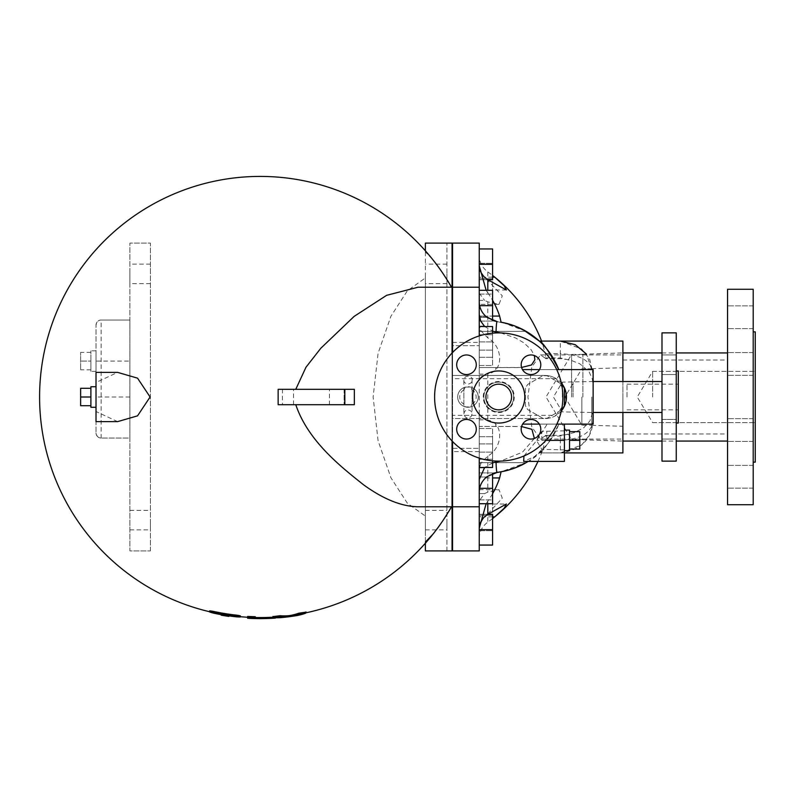 <?xml version="1.0" encoding="UTF-8"?>
<svg xmlns="http://www.w3.org/2000/svg" width="795" height="795" viewBox="0 0 795 795"><rect width="100%" height="100%" fill="white"/><g stroke="black" fill="none" stroke-linecap="round" stroke-linejoin="round"><path stroke-width="0.6" stroke-dasharray="3.98 2.98" d="M530.99 419.452A9.798 9.798 0 0 0 522.504 434.149A9.798 9.798 0 0 0 539.477 434.149A9.798 9.798 0 0 0 530.99 419.452M524.799 397.003A26.066 26.066 0 0 0 485.705 374.435A26.066 26.066 0 0 0 485.705 419.571A26.066 26.066 0 0 0 524.799 397.003M521.192 364.756A9.798 9.798 0 0 0 535.89 373.243A9.798 9.798 0 0 0 535.89 356.269A9.798 9.798 0 0 0 521.192 364.756M466.486 374.554A9.798 9.798 0 0 0 474.973 359.857A9.798 9.798 0 0 0 458.009 359.857A9.798 9.798 0 0 0 466.486 374.554M476.284 429.25A9.798 9.798 0 0 0 461.587 420.764A9.798 9.798 0 0 0 461.587 437.737A9.798 9.798 0 0 0 476.284 429.25M562.87 397.003A64.127 64.127 0 0 0 466.675 341.472A64.127 64.127 0 0 0 466.675 452.544A64.127 64.127 0 0 0 562.87 397.003M514.246 397.003A15.502 15.502 0 0 1 490.992 410.429A15.502 15.502 0 0 1 490.992 383.578A15.502 15.502 0 0 1 514.246 397.003A15.502 15.502 0 0 1 490.992 410.429A15.502 15.502 0 0 1 490.992 383.578A15.502 15.502 0 0 1 514.246 397.003M511.563 397.003A12.829 12.829 0 0 0 492.324 385.893A12.829 12.829 0 0 0 492.324 408.113A12.829 12.829 0 0 0 511.563 397.003M652.645 397.003L652.645 371.354L652.645 397.003M753.203 462.153L755.25 462.153L755.25 331.853L755.25 462.153L755.25 331.853L753.203 331.853L753.203 504.736L753.203 331.853M753.203 363.961L753.203 352.573L753.203 363.961M753.203 317.235L753.203 305.846L753.203 317.235M753.203 430.045L753.203 418.657L753.203 430.045M753.203 476.771L753.203 488.16L753.203 476.771M727.544 430.045L727.544 418.657L727.544 430.045M727.544 476.771L727.544 488.16L727.544 476.771M727.544 363.961L727.544 352.573L727.544 363.961M727.544 317.235L727.544 305.846L727.544 317.235M727.544 504.736L727.544 289.271L727.544 504.736L727.544 289.271L753.203 289.271L753.203 504.736M622.892 452.921L622.892 341.085M539.328 341.085L541.256 341.085L542.279 342.933L545.33 353.646L545.708 358.664L544.913 357.929L560.306 357.929L571.684 360.582L579.823 363.802L589.075 371.692L592.295 378.917L593.13 385.923L593.14 408.083L593 410.985L589.969 420.893L583.679 427.829L574.576 432.47L560.306 436.077L544.913 436.077L545.708 435.342L545.33 440.37L542.279 451.083L541.256 452.921L539.328 452.921C532.163 460.852 519.433 467.132 501.118 471.783C513.242 470.203 527.383 462.064 525.843 462.809C520.755 466.496 511.225 469.686 497.253 472.359C512.686 469.11 522.285 465.88 526.081 462.67C522.285 465.88 512.686 469.11 497.253 472.359C512.686 469.11 522.285 465.88 526.081 462.67C522.285 465.88 512.686 469.11 497.253 472.359L496.915 472.409M544.913 357.929L540.52 354.938L531.825 366.992L527.93 397.003L531.825 427.014L540.52 439.069L544.913 436.077M479.246 413.539L479.246 463.097L481.045 463.097L487.812 456.082C503.603 447.118 503.603 422.125 487.812 420.237L486.689 419.859C481.81 418.12 479.325 416.014 479.246 413.539L479.246 380.467C479.325 377.993 481.81 375.886 486.689 374.147L487.812 373.769C503.603 371.881 503.603 346.888 487.812 337.925L481.045 330.909L479.246 325.473L479.246 293.136L479.246 300.401L484.592 300.401L487.812 301.871L499.012 304.356L502.281 295.859L484.771 277.266C481.124 272.963 479.286 268.014 479.246 262.42L479.246 255.682C479.345 262.221 482.207 267.627 487.812 271.91L487.812 280.128M487.812 271.91A141.47 122.519 180 0 1 492.582 275.448M486.133 290.294L487.812 292.878L487.812 290.294M487.812 292.878A105.417 91.296 180 0 1 492.582 300.291M479.246 255.682L479.246 331.336L479.246 316.072L485.536 316.072L497.253 321.647C512.686 324.897 522.285 328.126 526.081 331.336C522.285 328.126 512.686 324.897 497.253 321.647C512.686 324.897 522.285 328.126 526.081 331.336C522.285 328.126 512.686 324.897 497.253 321.647C511.225 324.33 520.755 327.51 525.843 331.197C527.383 331.942 513.242 323.803 501.118 322.223L517.088 326.884M518.598 327.53L523.249 329.776M492.582 493.715A105.417 91.296 -0 0 1 487.812 501.138L486.133 503.712M487.812 503.712L487.812 501.138M492.582 518.559A141.47 122.519 -0 0 1 487.812 522.096C482.207 526.379 479.345 531.795 479.246 538.324L479.246 531.587C479.286 525.992 481.124 521.043 484.771 516.74L487.812 513.878L487.812 522.096M487.812 513.878L502.281 498.147L499.012 489.66L487.812 492.135L484.592 493.606L479.246 500.87L479.246 493.606L484.592 493.606M487.812 456.082L487.812 492.135M487.812 373.769L487.812 420.237M487.812 301.871L487.812 337.925M479.246 300.401L479.246 277.266L484.771 277.266M479.246 277.266L479.246 262.42M479.246 293.136L484.592 300.401M479.246 380.467L479.246 330.909L481.045 330.909M479.246 330.909L479.246 325.473M485.536 316.072C481.442 311.988 479.345 307.059 479.246 301.285L479.246 316.072L492.582 316.072M502.46 322.472L526.081 331.336L479.246 331.336L479.246 316.976L486.55 316.976L492.582 320.504L486.938 317.294C481.959 313.121 479.395 307.784 479.246 301.285C479.375 307.585 481.81 312.813 486.55 316.976C481.81 312.813 479.375 307.585 479.246 301.285L479.246 331.336L479.246 317.294L486.888 317.294M500.631 322.144L517.257 326.954L526.081 331.336L479.246 331.336L479.246 301.285L479.246 316.976L486.55 316.976L497.253 321.647M521.57 367.459L479.246 367.558L479.246 301.752L479.246 317.294L486.938 317.294M515.597 326.288L503.146 322.611M479.246 493.606L479.246 516.74L484.771 516.74M479.246 516.74L479.246 531.587M479.246 463.097L479.246 468.533L481.045 463.097M479.246 243.101L479.246 550.915M517.913 367.558L479.246 367.558L479.246 369.596L479.246 335.907M479.246 500.87L479.246 468.533M479.246 538.324L479.246 426.448L521.57 426.547M479.246 458.099L479.246 424.113L479.246 426.448L517.913 426.448M479.246 290.294L479.246 321.081L479.246 290.294L479.246 321.081L479.246 290.294L479.246 321.081L479.246 290.294L492.582 290.294L492.582 321.081L492.582 290.294L492.582 321.081L492.582 290.294L479.246 290.294L492.582 290.294L479.246 290.294L492.582 290.294L492.582 305.687L479.246 305.687L492.582 305.687L479.246 305.687L492.582 305.687L492.582 321.081L479.246 321.081L492.582 321.081L479.246 321.081L492.582 321.081L492.582 320.514M479.246 248.944L479.246 279.731L479.246 248.944L492.582 248.944L492.582 279.731L479.246 279.731L487.852 279.731M479.246 326.516L479.246 357.293L479.246 326.516L492.582 326.516L492.582 357.293L492.582 333.175M479.246 365.501L479.246 334.725L479.246 365.501L492.582 365.501L492.582 334.725L492.582 365.501L479.246 365.501M479.246 294.09L479.246 263.314L479.246 294.09L492.582 294.09L492.582 263.314L492.582 294.09L479.246 294.09M479.246 503.712L479.246 472.936L479.246 503.712L479.246 472.936L479.246 503.712L479.246 472.936L479.246 503.712L492.582 503.712L492.582 472.936L492.582 503.712L492.582 472.936L492.582 503.712L479.246 503.712L492.582 503.712L479.246 503.712L492.582 503.712L492.582 488.319L479.246 488.319L492.582 488.319L479.246 488.319L492.582 488.319L492.582 472.936L479.246 472.936L492.582 472.936L479.246 472.936L492.582 472.936L486.938 476.712C481.959 480.886 479.395 486.232 479.246 492.731C479.345 486.947 481.442 482.018 485.536 477.944L492.582 473.502M479.246 545.062L479.246 514.285L479.246 545.062L492.582 545.062L492.582 514.285L479.246 514.285L487.852 514.285M479.246 467.49L479.246 436.713L479.246 467.49L492.582 467.49L492.582 436.713L492.582 460.832M479.246 428.505L479.246 459.281L479.246 428.505L492.582 428.505L492.582 459.281L492.582 428.505L479.246 428.505M479.246 499.916L479.246 530.702L479.246 499.916L492.582 499.916L492.582 530.702L492.582 499.916L479.246 499.916M479.246 264.338L492.582 264.338M479.246 341.91L492.582 341.91L479.246 341.91M479.246 357.293L492.582 357.293L479.246 357.293M492.582 305.687L479.653 305.687M479.246 321.081L492.582 321.081L479.246 321.081M479.246 350.118L492.582 350.118L479.246 350.118M479.246 334.725L492.582 334.725L479.246 334.725M479.246 278.707L492.582 278.707L479.246 278.707M479.246 263.314L492.582 263.314L479.246 263.314M479.246 529.669L492.582 529.669M479.246 452.107L492.582 452.107L479.246 452.107M479.246 436.713L492.582 436.713L479.246 436.713M492.582 488.319L479.653 488.319M479.246 472.936L492.582 472.936L479.246 472.936M479.246 443.898L492.582 443.898L479.246 443.898M479.246 459.281L492.582 459.281L479.246 459.281M479.246 515.309L492.582 515.309L479.246 515.309M479.246 530.702L492.582 530.702L479.246 530.702M500.671 332.906L515.597 337.964L524.074 342.973L531.12 349.681L534.369 355.564M484.642 326.516L492.582 331.108M523.945 455.972L536.854 440.37L547.179 424.113L593.14 424.113L593.14 369.596L522.464 369.596M479.246 462.67L526.081 462.67L479.246 462.67L526.081 462.67L501.118 471.783M485.536 477.944L492.582 477.944M564.41 461.398L564.41 440.37L550.289 440.37A75.923 75.923 0 0 0 558.885 424.113C549.295 442.308 542.776 451.908 539.328 452.921L560.306 452.921L581.652 445.031L589.612 434.875L593.14 420.088C592.066 439.168 581.115 450.119 560.306 452.921L541.256 452.921M550.289 440.37L546.89 444.892A75.923 75.923 0 0 1 528.188 461.398M503.146 471.395L515.597 467.728M526.081 462.67L517.247 467.053L500.631 471.872M479.246 477.03L486.55 477.03C481.81 481.194 479.375 486.431 479.246 492.731C479.375 486.431 481.81 481.194 486.55 477.03L479.246 477.03M492.582 462.899L484.642 467.49M534.369 438.452L522.494 452.146L500.671 461.1M547.179 424.113L522.643 424.113M546.89 444.892L534.677 456.509L523.667 461.398M452.564 550.915L452.564 345.706L479.246 345.706L452.564 345.706L452.564 243.101M452.564 448.31L479.246 448.31L452.564 448.31M452.564 415.328L452.564 418.548L545.201 418.548A21.544 21.544 0 0 0 556.252 415.328L452.564 415.328L452.564 441.503M561.33 410.955A21.544 21.544 0 0 1 545.201 418.548L452.564 418.548L452.564 375.459L452.564 378.688L556.252 378.688A21.544 21.544 0 0 0 544.913 375.459L452.564 375.459L544.913 375.459A21.544 21.544 0 0 1 561.33 383.051M452.564 352.503L452.564 378.688M452.564 323.227L452.564 470.779L452.564 323.227M452.564 506.793L479.246 506.793M452.564 287.214L479.246 287.214M556.252 378.688L566.06 392.849M566.06 401.157L556.252 415.328M478.222 397.003A10.256 10.256 0 0 1 468.851 407.229A10.256 10.256 0 0 1 457.85 398.782A10.256 10.256 0 0 1 465.304 387.095A10.256 10.256 0 0 1 478.222 397.003M562.075 384.402A21.286 21.286 0 0 1 564.41 388.447L564.41 405.559A21.286 21.286 0 0 1 562.075 409.604L547.248 418.17A21.286 21.286 0 0 1 542.578 418.17L527.751 409.604A21.286 21.286 0 0 1 525.416 405.559L525.416 388.447A21.286 21.286 0 0 1 527.751 384.402L542.578 375.846A21.286 21.286 0 0 1 547.248 375.846L562.075 384.402M465.304 387.095L470.61 387.095L472.061 389.898L472.061 404.108L470.61 406.921L465.304 406.921L463.853 404.108L463.853 389.898L465.304 387.095A10.256 10.256 0 0 0 465.304 406.921A10.256 10.256 0 0 1 465.304 387.095M470.61 406.921A10.256 10.256 0 0 0 470.61 387.095A10.256 10.256 0 0 1 470.61 406.921M561.558 409.902L547.248 418.17A21.286 21.286 0 0 1 542.578 418.17L527.751 409.604A21.286 21.286 0 0 1 525.416 405.559L525.416 388.447A21.286 21.286 0 0 1 527.751 384.402L542.578 375.846A21.286 21.286 0 0 1 547.248 375.846L561.558 384.104M556.858 424.113L539.328 424.113M556.709 369.596L539.507 369.596M564.41 452.921L560.306 452.921L560.306 440.37C581.115 439.287 592.066 432.53 593.14 420.088L593.14 385.923M593.14 408.083L593.14 420.088M593.14 373.918C592.066 361.486 581.115 354.719 560.306 353.646L560.306 341.085L581.672 348.995L589.652 359.211L593.14 373.918L586.462 354.083M541.256 341.085L560.306 341.085M622.892 381.521L622.892 412.476M564.41 440.37L564.41 424.113M569.538 430.105L569.538 450.626M569.538 431.665L569.538 449.076L569.538 431.665M593.14 397.003L593.14 381.491L593.14 397.003M573.036 397.003L573.036 382.117L573.036 397.003M562.353 397.003L562.353 382.117L562.353 397.003M452.057 323.356L452.057 470.65L452.057 323.356M622.892 397.003L622.892 441.066L622.892 397.003M452.057 353.04L452.057 440.967M452.057 550.915L452.057 243.101M452.057 506.793L418.091 506.793M306.005 611.961L305.538 612.21A218.297 103.698 90 0 1 296.316 614.624A220.603 220.603 0 0 0 306.005 612.796A220.603 220.603 0 0 1 272.943 617.238L271.572 617.308A220.603 220.603 0 0 1 247.613 617.248A220.603 220.603 0 0 0 248.467 617.288L247.613 617.218L247.613 616.433M296.316 614.624L282.632 616.453A220.603 220.603 0 0 1 275.408 617.079L275.418 617.705M282.632 616.453A219.708 104.374 -90 0 1 273.41 616.542L272.943 616.423M354.351 404.705L282.493 404.705L282.404 397.003L282.493 389.312L354.351 389.312M418.091 287.214L452.057 287.214M236.552 615.151C241.511 615.906 241.511 616.125 236.552 615.817A220.086 220.086 0 0 1 228.851 614.843L228.851 615.37L221.159 614.128A220.603 220.603 0 0 1 209.612 611.733M221.159 613.601L221.159 614.644L221.159 613.601A220.086 220.086 0 0 1 213.467 612.07C208.509 610.769 208.509 610.54 213.467 611.395M425.375 250.803L425.375 251.926L432.808 259.657A220.603 220.603 0 0 0 65.995 292.351A220.603 220.603 0 0 0 240.398 616.711A220.603 220.603 0 0 1 228.851 615.37L228.851 614.843M255.304 616.731L255.304 617.765M117.63 421.628L96.016 411.502L96.016 382.504L117.63 372.378M446.929 550.915L446.929 243.101L446.929 550.915L425.375 550.915L425.375 243.101L446.929 243.101M425.375 251.926L425.375 277.952L407.368 290.781L390.921 316.261L378.072 353.358L373.123 397.003L378.072 440.649L390.921 477.755L407.368 503.225L425.375 516.054L425.375 543.204M446.929 520.129L446.929 529.877L446.929 520.129M446.929 273.878L446.929 283.626L446.929 273.878M129.883 438.025L129.883 320.047L101.154 320.047C98.52 319.948 96.811 321.657 96.016 325.185L96.016 432.917C96.732 436.415 98.441 438.125 101.154 438.045L129.883 438.025L129.883 550.915L150.404 550.915L150.404 243.101L129.883 243.101L129.883 320.047L101.154 320.047L101.154 438.045A5.128 5.128 0 0 1 96.016 432.917L96.016 325.185A5.128 5.128 0 0 1 101.154 320.047A5.128 5.128 0 0 0 96.016 325.185M150.404 550.915L150.404 243.101L129.883 243.101L129.883 550.915L150.404 550.915M150.404 273.878L150.404 264.129L150.404 273.878M150.404 520.129L150.404 529.877L150.404 520.129M129.883 273.878L129.883 283.626L129.883 273.878M129.883 520.129L129.883 529.877L129.883 520.129M128.363 438.045L101.154 438.045A5.128 5.128 0 0 1 96.016 432.917M425.375 516.054L425.375 277.952M425.375 273.878L425.375 283.626L425.375 273.878M425.375 520.129L425.375 529.877L425.375 520.129M344.275 389.312L344.831 389.312L344.106 389.312L344.106 404.705L344.831 404.705L344.275 404.705M278.141 389.312L282.493 389.312M329.448 389.312L293.534 389.312L329.448 389.312L329.448 404.705L293.534 404.705L329.448 404.705M282.493 404.705L278.141 404.705M96.016 382.504L96.016 372.378M96.016 421.628L96.016 411.502M96.016 386.748L96.016 407.269L96.016 386.748L96.016 407.269L96.016 386.748L90.888 386.748L90.888 405.708L90.888 397.003L80.633 397.003L80.633 388.298L80.633 397.003L80.633 388.298L90.888 388.298L90.888 407.269L90.888 386.748L90.888 407.269L96.016 407.269M90.888 405.708L90.888 397.003L90.888 405.708L80.633 405.708L80.633 397.003L80.633 405.708L80.633 397.003L90.888 397.003L90.888 388.298M96.016 361.089L96.016 371.354L96.016 350.834L96.016 361.089L129.883 361.089M90.888 361.089L90.888 371.354L90.888 350.834L90.888 369.804L90.888 361.089L80.633 361.089L80.633 352.384L80.633 369.804L80.633 361.089L90.888 361.089M90.888 352.384L80.633 352.384M90.888 369.804L80.633 369.804M90.888 397.003L80.633 397.003M255.304 617.546L255.304 618.55A221.626 221.626 0 0 0 271.572 618.341L271.572 617.308A220.603 220.603 0 0 1 255.304 617.546L248.467 617.288M282.632 617.486L296.316 615.668M225.005 615.817L226.476 616.055M579.794 431.665L579.794 449.076M569.538 440.37L579.794 440.37M513.62 397.003A14.876 14.876 0 0 0 491.3 384.124A14.876 14.876 0 0 0 491.3 409.892A14.876 14.876 0 0 0 513.62 397.003A14.876 14.876 0 0 1 498.743 411.88A14.876 14.876 0 0 1 483.867 397.003A14.876 14.876 0 0 1 498.743 382.127A14.876 14.876 0 0 1 513.62 397.003M571.585 397.003L571.585 354.421L571.585 397.003M582.874 397.003L582.874 354.192L582.874 397.003M591.798 397.003L591.798 425.315L591.798 397.003M581.851 397.003L581.851 425.226L581.851 397.003M541.832 440.37L541.832 431.387L541.832 440.37M546.751 440.37L546.751 431.387L546.751 440.37M727.544 397.003L727.544 441.066L727.544 397.003M661.987 419.452L661.987 439.049L661.987 419.452L661.987 439.049L661.987 419.452L676.247 419.452L676.247 439.049L676.247 419.452L676.247 439.049L676.247 419.452L661.987 419.452M661.987 364.746L661.987 354.948L661.987 364.746M676.247 364.746L676.247 354.948L676.247 364.746M661.987 374.544L661.987 354.948L661.987 374.544L676.247 374.544L676.247 354.948L676.247 374.544L661.987 374.544M678.294 423.059L678.294 370.937M626.997 397.003L626.997 384.174L626.997 397.003M676.247 332.866L676.247 461.13M661.987 461.13L661.987 332.866M661.987 397.003L661.987 381.521L661.987 397.003M479.246 374.147L486.689 374.147M492.582 277.167L484.503 277.167M479.246 419.859L486.689 419.859M495.782 369.596L495.792 367.558M492.582 516.849L484.503 516.849M495.792 426.448L495.782 424.113M452.564 342.397L479.246 342.397M479.246 451.62L452.564 451.62M463.853 389.898A8.208 8.208 0 0 0 463.853 404.108M472.061 404.108A8.208 8.208 0 0 0 472.061 389.898M545.33 440.37L560.306 440.37L560.306 436.077M560.306 357.929L560.306 353.646L545.33 353.646M545.986 440.37L536.854 440.37M129.883 397.003L96.016 397.003M273.41 617.576L273.41 616.542M305.538 613.263L305.538 612.21M282.702 617.486L282.702 616.453M296.247 615.678L296.247 614.634M213.467 613.124L213.467 612.07M236.552 616.85L236.552 615.817M652.645 371.354L755.25 371.354L652.645 371.354L637.232 397.003L652.645 422.652L755.25 422.652L652.645 422.652M753.203 418.657L727.544 418.657L753.203 418.657M753.203 441.434L727.544 441.434L753.203 441.434M753.203 465.383L727.544 465.383L753.203 465.383M753.203 488.16L727.544 488.16L753.203 488.16M753.203 352.573L727.544 352.573L753.203 352.573M753.203 375.349L727.544 375.349L753.203 375.349M753.203 305.846L727.544 305.846L753.203 305.846M753.203 328.623L727.544 328.623L753.203 328.623M622.892 433.961L727.544 433.961M622.892 360.046L727.544 360.046M540.52 439.069L622.892 439.069M540.52 354.938L622.892 354.938M537.976 461.398A153.902 153.902 0 0 0 542.279 451.083M542.279 342.933A153.902 153.902 0 0 0 541.574 341.085M499.012 304.356L479.246 304.356M506.385 289.986L479.246 289.986M526.081 331.336L479.246 331.336M479.246 489.66L499.012 489.66M479.246 504.02L506.385 504.02M472.061 380.646L472.061 380.08C474.049 377.178 464.856 373.143 463.853 380.08L463.853 413.937C465.095 418.17 467.53 419.025 471.147 416.51L472.061 413.937L472.061 380.646M463.853 380.08C463.614 382.007 464.976 383.379 467.957 384.184C470.799 383.558 472.17 382.186 472.061 380.08M463.853 413.937C464.469 411.104 465.84 409.733 467.957 409.832C470.799 410.459 472.17 411.82 472.061 413.937M545.708 435.342L560.306 435.342L568.395 434.328M568.395 359.678L560.306 358.664L545.708 358.664M593.14 381.491L562.353 382.117L553.419 397.003L562.353 411.88L593.14 412.506M425.375 529.877L446.929 529.877M425.375 510.38L446.929 510.38M129.883 529.877L150.404 529.877M129.883 510.38L150.404 510.38M446.929 264.129L425.375 264.129M446.929 283.626L425.375 283.626M150.404 264.129L129.883 264.129M150.404 283.626L129.883 283.626M293.534 404.705L293.534 389.312M344.106 389.312L344.106 404.705M96.016 350.834L90.888 350.834M96.016 371.354L90.888 371.354M582.874 354.421L571.585 354.421L546.006 397.003L571.585 439.585L582.874 439.585M582.874 439.814L622.892 441.066M582.874 354.192L622.892 352.94M591.798 425.315L622.892 426.279M591.798 368.701L622.892 367.727M591.798 368.791L581.851 368.791L564.897 397.003L581.851 425.226L591.798 425.226M564.41 430.84L541.832 431.387L536.436 440.37L541.832 449.344L564.41 449.9M661.987 441.066L676.247 441.066M661.987 352.94L676.247 352.94M676.247 439.049L661.987 439.049L676.247 439.049M676.247 354.948L661.987 354.948L676.247 354.948M626.997 409.822L678.294 409.822M626.997 384.174L678.294 384.174"/><path stroke-width="1.19" d="M530.99 419.452A9.798 9.798 0 0 1 539.477 434.149A9.798 9.798 0 0 1 522.504 434.149A9.798 9.798 0 0 1 530.99 419.452M562.87 397.003A64.127 64.127 0 0 1 466.675 452.544A64.127 64.127 0 0 1 466.675 341.472A64.127 64.127 0 0 1 562.87 397.003M521.192 364.756A9.798 9.798 0 0 1 535.89 356.269A9.798 9.798 0 0 1 535.89 373.243A9.798 9.798 0 0 1 521.192 364.756M466.486 374.554A9.798 9.798 0 0 1 458.009 359.857A9.798 9.798 0 0 1 474.973 359.857A9.798 9.798 0 0 1 466.486 374.554M476.284 429.25A9.798 9.798 0 0 1 461.587 437.737A9.798 9.798 0 0 1 461.587 420.764A9.798 9.798 0 0 1 476.284 429.25M524.799 397.003A26.066 26.066 0 0 0 485.705 374.435A26.066 26.066 0 0 0 485.705 419.571A26.066 26.066 0 0 0 524.799 397.003M511.563 397.003A12.829 12.829 0 0 1 492.324 408.113A12.829 12.829 0 0 1 492.324 385.893A12.829 12.829 0 0 1 511.563 397.003M492.582 275.448A141.47 122.519 180 0 1 493.049 275.805A141.47 122.519 180 0 1 494.748 277.167L504.199 285.783L506.385 289.986L487.812 279.711L484.503 277.167C481.045 273.679 479.296 269.674 479.246 265.142M487.812 290.294L487.812 279.711M492.582 300.291A105.417 91.296 180 0 1 499.618 316.072L501.118 322.223L502.46 322.472M517.088 326.884L518.598 327.53M523.249 329.776L539.328 341.085C542.727 342.089 549.206 351.589 558.776 369.596A75.923 75.923 0 0 0 503.146 322.611L500.631 322.144M501.118 471.783L499.618 477.944A105.417 91.296 -0 0 1 492.582 493.715M479.246 528.864C479.296 524.332 481.045 520.327 484.503 516.849L487.812 514.305L487.812 503.712M487.812 514.305L506.385 504.02L504.199 508.224L494.748 516.849A141.47 122.519 -0 0 1 493.049 518.201A141.47 122.519 -0 0 1 492.582 518.559M492.582 316.072L499.618 316.072M526.081 331.336L515.597 326.288M479.246 265.778L486.133 290.294M492.582 331.108L496.05 331.992C496.259 324.827 496.656 321.379 497.253 321.647L492.582 320.504L497.253 321.647L486.888 317.294C481.869 313.061 479.325 307.874 479.246 301.752M479.246 335.907L479.246 243.101L452.564 243.101L452.564 352.503M452.564 441.503L452.564 550.915L479.246 550.915L479.246 458.099M479.246 248.944L492.582 248.944L492.582 279.731L487.852 279.731M479.246 264.338L492.582 264.338M479.246 326.516L492.582 326.516L492.582 333.175M479.246 290.294L492.582 290.294L492.582 320.514M479.653 305.687L492.582 305.687M479.246 545.062L492.582 545.062L492.582 514.285L487.852 514.285M479.246 529.669L492.582 529.669M479.246 467.49L492.582 467.49L492.582 460.832M479.246 503.712L492.582 503.712L492.582 473.502L493.943 473.055M479.653 488.319L492.582 488.319M479.246 314.512L480.697 321.071L484.642 326.516M479.246 326.407L484.523 326.407M496.05 331.992L500.671 332.906M534.369 355.564L534.866 359.797L531.497 364.965L521.57 367.459M486.133 503.712L479.246 528.228M492.582 477.944L499.618 477.944M500.631 471.872L496.915 472.409M528.188 461.398A75.923 75.923 0 0 1 503.146 471.395L493.735 473.114M515.597 467.728L526.081 462.67M479.246 492.254C479.325 486.123 481.869 480.945 486.888 476.712L497.253 472.359L492.582 473.502M497.253 472.359C496.656 472.618 496.259 469.179 496.05 462.024L492.582 462.899M484.642 467.49L479.246 479.504M521.57 426.547L531.934 429.34L534.369 438.452M500.671 461.1L496.05 462.024M564.41 424.113L564.41 461.398L523.667 461.398L523.945 455.972M479.246 467.599L484.523 467.599M566.06 392.849L566.06 401.157M561.33 383.051A21.544 21.544 0 0 1 561.33 410.955M561.558 384.104L562.075 384.402A21.286 21.286 0 0 1 564.41 388.447L564.41 405.559A21.286 21.286 0 0 1 562.075 409.604L561.558 409.902M452.564 506.793L479.246 506.793M556.709 369.596L593.14 369.596L593.14 424.113L556.858 424.113M539.328 424.113L522.643 424.113M539.507 369.596L522.464 369.596M452.564 287.214L479.246 287.214M539.328 341.085L560.306 341.085L575.232 344.672L586.462 354.083M560.306 341.085L622.892 341.085L622.892 381.521M622.892 412.476L622.892 452.921L564.41 452.921M564.41 450.626L569.538 450.626L569.538 430.105L564.41 430.105M425.375 250.803L425.375 243.101L452.057 243.101L452.057 353.04M452.057 440.967L452.057 550.915L425.375 550.915L425.375 543.204M452.057 506.793L418.091 506.793C401.535 506.495 383.349 499.151 363.534 484.771C341.154 466.963 308.053 441.126 295.78 404.705M255.304 617.516A220.573 220.573 0 0 0 271.572 617.278L272.943 617.208A220.603 220.603 0 0 1 271.572 617.308M273.41 616.542L280.178 615.718A218.883 103.976 90 0 0 289.479 615.618A219.281 104.165 -90 0 0 298.771 613.213L305.538 612.21M451.52 506.793A220.603 220.603 0 0 1 306.005 612.796A220.603 220.603 0 0 0 432.808 534.349C438.751 527.075 444.991 517.893 451.52 506.793M295.78 389.312L305.966 367.26L320.802 348.27L354.143 316.39L386.609 295.333L418.091 287.214L452.057 287.214M209.612 611.733A220.603 220.603 0 0 1 83.326 265.162A220.603 220.603 0 0 1 451.52 287.214C444.991 276.113 438.751 266.931 432.808 259.657M213.467 612.07C208.509 610.769 208.509 610.54 213.467 611.395A219.42 219.42 0 0 0 236.552 615.151C241.511 615.906 241.511 616.125 236.552 615.817M247.613 617.248A220.603 220.603 0 0 1 240.398 616.711A220.603 220.603 0 0 0 247.613 617.248M247.613 616.433L255.304 616.731L255.304 617.765L247.613 617.467L247.613 616.433M117.63 372.378L137.545 378.162L150.096 397.003L137.545 415.845L117.63 421.628L96.016 421.628L96.016 372.378L117.63 372.378M425.375 542.081L432.808 534.349M344.275 404.705L354.351 404.705L354.351 389.312L344.275 389.312M344.831 389.312L278.141 389.312L278.141 404.705L344.831 404.705L344.831 389.312M96.016 386.748L90.888 386.748L90.888 407.269L96.016 407.269M90.888 388.298L80.633 388.298L80.633 405.708L90.888 405.708M90.888 397.003L80.633 397.003M305.538 613.263L298.771 614.257A220.314 104.662 90 0 1 289.479 616.662A219.917 104.473 -90 0 1 280.178 616.751L273.41 617.576A220.742 104.861 90 0 0 282.632 617.486A221.626 221.626 0 0 0 296.316 615.668A219.331 104.195 -90 0 0 305.538 613.263L306.005 611.961M272.943 616.423L273.41 617.576M289.479 616.662L289.479 615.618M226.476 616.055L228.851 616.403L228.851 615.886A221.109 221.109 0 0 0 236.552 616.85C241.511 617.159 241.511 616.94 236.552 616.185A220.454 220.454 0 0 1 213.467 612.448C208.509 611.603 208.509 611.832 213.467 613.124A221.109 221.109 0 0 0 221.159 614.644L225.005 615.817M228.851 616.403A221.626 221.626 0 0 1 221.159 615.161A221.626 221.626 0 0 0 228.851 616.403L228.851 615.886M221.159 615.161L221.159 614.644M236.552 616.85C241.511 617.159 241.511 616.94 236.552 616.185L236.552 615.151M213.467 611.395L213.467 612.448C208.509 611.603 208.509 611.832 213.467 613.124M247.613 617.467L247.613 618.242L248.467 618.321L255.304 618.58L255.304 617.765L255.304 618.55A221.596 221.596 0 0 0 271.572 618.311L271.572 617.278M247.613 618.242L247.613 617.218M271.572 618.341L275.408 618.103L271.572 618.311M275.408 618.103A221.626 221.626 0 0 1 248.467 618.321A221.626 221.626 0 0 0 275.408 618.103L275.418 617.705M569.538 440.37L579.794 440.37L579.794 431.665L569.538 431.665M569.538 449.076L579.794 449.076L579.794 440.37M753.203 331.853L755.25 331.853L755.25 462.153L753.203 462.153M753.203 504.736L753.203 289.271L727.544 289.271L727.544 504.736L753.203 504.736L727.544 504.736M676.247 370.937L678.294 370.937L678.294 423.059L676.247 423.059M676.247 461.13L676.247 332.866L661.987 332.866L661.987 461.13L676.247 461.13M492.582 277.167L494.748 277.167M492.582 516.849L494.748 516.849M564.41 440.37L545.986 440.37M280.178 616.751L280.178 615.718M298.771 614.257L298.771 613.213M493.049 518.201A153.902 153.902 0 0 0 537.976 461.398M541.574 341.085A153.902 153.902 0 0 0 493.049 275.805M452.564 323.227L452.057 323.356M452.564 470.779L452.057 470.65M240.398 616.93L240.398 615.896M209.612 611.951L209.612 610.898M622.892 441.066L661.987 441.066M676.247 441.066L727.544 441.066M622.892 352.94L661.987 352.94M676.247 352.94L727.544 352.94M593.14 412.476L661.987 412.476M593.14 381.521L661.987 381.521"/></g></svg>
